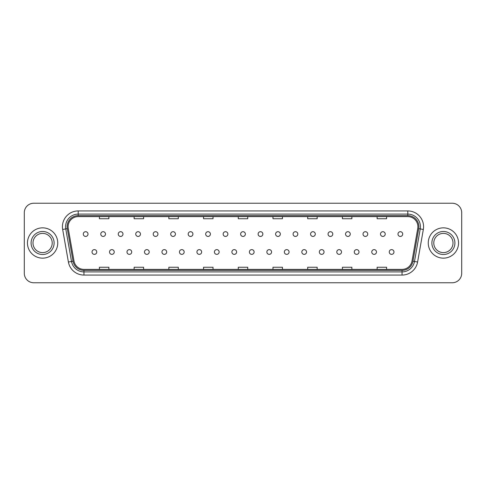 <?xml version="1.0" encoding="UTF-8"?>
<svg xmlns="http://www.w3.org/2000/svg" width="486" height="486" viewBox="0 0 486 486"><rect width="100%" height="100%" fill="white"/><g stroke="black" fill="none" stroke-linecap="round" stroke-linejoin="round"><path stroke-width="0.73" d="M109.508 251.997A2.369 2.369 0 0 0 111.877 254.36A2.369 2.369 0 0 0 114.24 251.997A2.369 2.369 0 0 0 111.877 249.628A2.369 2.369 0 0 0 109.508 251.997M126.992 251.997A2.369 2.369 0 0 0 129.361 254.36A2.369 2.369 0 0 0 131.724 251.997A2.369 2.369 0 0 0 129.361 249.628A2.369 2.369 0 0 0 126.992 251.997M144.476 251.997A2.369 2.369 0 0 0 146.839 254.36A2.369 2.369 0 0 0 149.208 251.997A2.369 2.369 0 0 0 146.839 249.628A2.369 2.369 0 0 0 144.476 251.997M161.96 251.997A2.369 2.369 0 0 0 164.323 254.36A2.369 2.369 0 0 0 166.692 251.997A2.369 2.369 0 0 0 164.323 249.628A2.369 2.369 0 0 0 161.96 251.997M179.443 251.997A2.369 2.369 0 0 0 181.807 254.36A2.369 2.369 0 0 0 184.176 251.997A2.369 2.369 0 0 0 181.807 249.628A2.369 2.369 0 0 0 179.443 251.997M196.927 251.997A2.369 2.369 0 0 0 199.29 254.36A2.369 2.369 0 0 0 201.66 251.997A2.369 2.369 0 0 0 199.29 249.628A2.369 2.369 0 0 0 196.927 251.997M214.411 251.997A2.369 2.369 0 0 0 216.774 254.36A2.369 2.369 0 0 0 219.143 251.997A2.369 2.369 0 0 0 216.774 249.628A2.369 2.369 0 0 0 214.411 251.997M231.889 251.997A2.369 2.369 0 0 0 234.258 254.36A2.369 2.369 0 0 0 236.627 251.997A2.369 2.369 0 0 0 234.258 249.628A2.369 2.369 0 0 0 231.889 251.997M249.373 251.997A2.369 2.369 0 0 0 251.742 254.36A2.369 2.369 0 0 0 254.111 251.997A2.369 2.369 0 0 0 251.742 249.628A2.369 2.369 0 0 0 249.373 251.997M266.857 251.997A2.369 2.369 0 0 0 269.226 254.36A2.369 2.369 0 0 0 271.589 251.997A2.369 2.369 0 0 0 269.226 249.628A2.369 2.369 0 0 0 266.857 251.997M284.34 251.997A2.369 2.369 0 0 0 286.71 254.36A2.369 2.369 0 0 0 289.073 251.997A2.369 2.369 0 0 0 286.71 249.628A2.369 2.369 0 0 0 284.34 251.997M301.824 251.997A2.369 2.369 0 0 0 304.193 254.36A2.369 2.369 0 0 0 306.557 251.997A2.369 2.369 0 0 0 304.193 249.628A2.369 2.369 0 0 0 301.824 251.997M319.308 251.997A2.369 2.369 0 0 0 321.677 254.36A2.369 2.369 0 0 0 324.041 251.997A2.369 2.369 0 0 0 321.677 249.628A2.369 2.369 0 0 0 319.308 251.997M336.792 251.997A2.369 2.369 0 0 0 339.161 254.36A2.369 2.369 0 0 0 341.524 251.997A2.369 2.369 0 0 0 339.161 249.628A2.369 2.369 0 0 0 336.792 251.997M354.276 251.997A2.369 2.369 0 0 0 356.639 254.36A2.369 2.369 0 0 0 359.008 251.997A2.369 2.369 0 0 0 356.639 249.628A2.369 2.369 0 0 0 354.276 251.997M371.76 251.997A2.369 2.369 0 0 0 374.123 254.36A2.369 2.369 0 0 0 376.492 251.997A2.369 2.369 0 0 0 374.123 249.628A2.369 2.369 0 0 0 371.76 251.997M389.243 251.997A2.369 2.369 0 0 0 391.607 254.36A2.369 2.369 0 0 0 393.976 251.997A2.369 2.369 0 0 0 391.607 249.628A2.369 2.369 0 0 0 389.243 251.997M92.024 251.997A2.369 2.369 0 0 0 94.393 254.36A2.369 2.369 0 0 0 96.757 251.997A2.369 2.369 0 0 0 94.393 249.628A2.369 2.369 0 0 0 92.024 251.997M100.766 234.07A2.369 2.369 0 0 0 103.135 236.433A2.369 2.369 0 0 0 105.498 234.07A2.369 2.369 0 0 0 103.135 231.701A2.369 2.369 0 0 0 100.766 234.07M118.25 234.07A2.369 2.369 0 0 0 120.619 236.433A2.369 2.369 0 0 0 122.982 234.07A2.369 2.369 0 0 0 120.619 231.701A2.369 2.369 0 0 0 118.25 234.07M135.734 234.07A2.369 2.369 0 0 0 138.097 236.433A2.369 2.369 0 0 0 140.466 234.07A2.369 2.369 0 0 0 138.097 231.701A2.369 2.369 0 0 0 135.734 234.07M153.218 234.07A2.369 2.369 0 0 0 155.581 236.433A2.369 2.369 0 0 0 157.95 234.07A2.369 2.369 0 0 0 155.581 231.701A2.369 2.369 0 0 0 153.218 234.07M170.701 234.07A2.369 2.369 0 0 0 173.065 236.433A2.369 2.369 0 0 0 175.434 234.07A2.369 2.369 0 0 0 173.065 231.701A2.369 2.369 0 0 0 170.701 234.07M188.185 234.07A2.369 2.369 0 0 0 190.548 236.433A2.369 2.369 0 0 0 192.918 234.07A2.369 2.369 0 0 0 190.548 231.701A2.369 2.369 0 0 0 188.185 234.07M205.669 234.07A2.369 2.369 0 0 0 208.032 236.433A2.369 2.369 0 0 0 210.402 234.07A2.369 2.369 0 0 0 208.032 231.701A2.369 2.369 0 0 0 205.669 234.07M223.147 234.07A2.369 2.369 0 0 0 225.516 236.433A2.369 2.369 0 0 0 227.885 234.07A2.369 2.369 0 0 0 225.516 231.701A2.369 2.369 0 0 0 223.147 234.07M240.631 234.07A2.369 2.369 0 0 0 243 236.433A2.369 2.369 0 0 0 245.369 234.07A2.369 2.369 0 0 0 243 231.701A2.369 2.369 0 0 0 240.631 234.07M258.115 234.07A2.369 2.369 0 0 0 260.484 236.433A2.369 2.369 0 0 0 262.853 234.07A2.369 2.369 0 0 0 260.484 231.701A2.369 2.369 0 0 0 258.115 234.07M275.598 234.07A2.369 2.369 0 0 0 277.968 236.433A2.369 2.369 0 0 0 280.331 234.07A2.369 2.369 0 0 0 277.968 231.701A2.369 2.369 0 0 0 275.598 234.07M293.082 234.07A2.369 2.369 0 0 0 295.452 236.433A2.369 2.369 0 0 0 297.815 234.07A2.369 2.369 0 0 0 295.452 231.701A2.369 2.369 0 0 0 293.082 234.07M310.566 234.07A2.369 2.369 0 0 0 312.935 236.433A2.369 2.369 0 0 0 315.299 234.07A2.369 2.369 0 0 0 312.935 231.701A2.369 2.369 0 0 0 310.566 234.07M328.05 234.07A2.369 2.369 0 0 0 330.419 236.433A2.369 2.369 0 0 0 332.782 234.07A2.369 2.369 0 0 0 330.419 231.701A2.369 2.369 0 0 0 328.05 234.07M345.534 234.07A2.369 2.369 0 0 0 347.903 236.433A2.369 2.369 0 0 0 350.266 234.07A2.369 2.369 0 0 0 347.903 231.701A2.369 2.369 0 0 0 345.534 234.07M363.018 234.07A2.369 2.369 0 0 0 365.381 236.433A2.369 2.369 0 0 0 367.75 234.07A2.369 2.369 0 0 0 365.381 231.701A2.369 2.369 0 0 0 363.018 234.07M380.502 234.07A2.369 2.369 0 0 0 382.865 236.433A2.369 2.369 0 0 0 385.234 234.07A2.369 2.369 0 0 0 382.865 231.701A2.369 2.369 0 0 0 380.502 234.07M397.985 234.07A2.369 2.369 0 0 0 400.349 236.433A2.369 2.369 0 0 0 402.718 234.07A2.369 2.369 0 0 0 400.349 231.701A2.369 2.369 0 0 0 397.985 234.07M83.282 234.07A2.369 2.369 0 0 0 85.651 236.433A2.369 2.369 0 0 0 88.015 234.07A2.369 2.369 0 0 0 85.651 231.701A2.369 2.369 0 0 0 83.282 234.07M27.453 243A15.151 15.151 0 0 0 42.604 258.151A15.151 15.151 0 0 0 57.749 243A15.151 15.151 0 0 0 42.604 227.849A15.151 15.151 0 0 0 27.453 243A15.151 15.151 0 0 0 42.604 258.151A15.151 15.151 0 0 0 57.749 243A15.151 15.151 0 0 0 42.604 227.849A15.151 15.151 0 0 0 27.453 243M428.251 243A15.151 15.151 0 0 0 443.396 258.151A15.151 15.151 0 0 0 458.547 243A15.151 15.151 0 0 0 443.396 227.849A15.151 15.151 0 0 0 428.251 243A15.151 15.151 0 0 0 443.396 258.151A15.151 15.151 0 0 0 458.547 243A15.151 15.151 0 0 0 443.396 227.849A15.151 15.151 0 0 0 428.251 243M68.101 226.713A10.097 10.097 0 0 1 78.203 216.616L407.797 216.616A10.097 10.097 0 0 1 417.741 228.469L412 261.037A10.097 10.097 0 0 1 402.056 269.384L83.944 269.384A10.097 10.097 0 0 1 74 261.037L68.259 228.469A10.097 10.097 0 0 1 68.101 226.713M67.123 226.713A11.081 11.081 0 0 0 67.293 228.639L73.034 261.207A11.081 11.081 0 0 0 83.944 270.362L402.056 270.362A11.081 11.081 0 0 0 412.966 261.207L418.707 228.639A11.081 11.081 0 0 0 407.797 215.638L78.203 215.638A11.081 11.081 0 0 0 67.123 226.713M62.664 229.459A15.777 15.777 0 0 1 78.203 210.936L407.797 210.936A15.777 15.777 0 0 1 423.336 229.459L417.596 262.027A15.777 15.777 0 0 1 402.056 275.064L83.944 275.064A15.777 15.777 0 0 1 68.404 262.027L62.664 229.459L65.768 228.906A12.624 12.624 0 0 1 78.203 214.095L407.797 214.095A12.624 12.624 0 0 1 420.232 228.906L414.485 261.474A12.624 12.624 0 0 1 402.056 271.905L83.944 271.905A12.624 12.624 0 0 1 71.515 261.474L65.768 228.906A12.624 12.624 0 0 1 65.58 226.713M461.7 212.704A9.465 9.465 0 0 0 452.235 203.239L33.765 203.239A9.465 9.465 0 0 0 24.3 212.704L24.3 273.296A9.465 9.465 0 0 0 33.765 282.761L452.235 282.761A9.465 9.465 0 0 0 461.7 273.296L461.7 212.704L461.7 273.296M238.268 216.616L238.268 218.755L247.732 218.755L247.732 216.616M203.549 216.616L203.549 218.755L213.02 218.755L213.02 216.616M168.836 216.616L168.836 218.755L178.307 218.755L178.307 216.616M134.124 216.616L134.124 218.755L143.589 218.755L143.589 216.616M99.411 216.616L99.411 218.755L108.876 218.755L108.876 216.616M272.98 216.616L272.98 218.755L282.451 218.755L282.451 216.616M307.693 216.616L307.693 218.755L317.164 218.755L317.164 216.616M342.411 216.616L342.411 218.755L351.876 218.755L351.876 216.616M377.124 216.616L377.124 218.755L386.589 218.755L386.589 216.616M247.732 269.384L247.732 267.245L238.268 267.245L238.268 269.384M213.02 269.384L213.02 267.245L203.549 267.245L203.549 269.384M178.307 269.384L178.307 267.245L168.836 267.245L168.836 269.384M143.589 269.384L143.589 267.245L134.124 267.245L134.124 269.384M108.876 269.384L108.876 267.245L99.411 267.245L99.411 269.384M282.451 269.384L282.451 267.245L272.98 267.245L272.98 269.384M317.164 269.384L317.164 267.245L307.693 267.245L307.693 269.384M351.876 269.384L351.876 267.245L342.411 267.245L342.411 269.384M386.589 269.384L386.589 267.245L377.124 267.245L377.124 269.384M24.3 212.704L24.3 273.296M452.235 203.239L33.765 203.239M33.765 282.761L452.235 282.761M52.221 243A9.617 9.617 0 0 0 42.604 233.383A9.617 9.617 0 0 0 32.987 243A9.617 9.617 0 0 0 42.604 252.617A9.617 9.617 0 0 0 52.221 243A9.617 9.617 0 0 1 42.604 252.617A9.617 9.617 0 0 1 32.987 243M453.013 243A9.617 9.617 0 0 0 443.396 233.383A9.617 9.617 0 0 0 433.779 243A9.617 9.617 0 0 0 443.396 252.617A9.617 9.617 0 0 0 453.013 243A9.617 9.617 0 0 1 443.396 252.617A9.617 9.617 0 0 1 433.779 243M407.797 210.936L407.797 215.638M65.768 228.906L67.293 228.639M83.944 275.064L83.944 270.362M402.056 270.362L402.056 275.064M412.966 261.207L417.596 262.027M68.404 262.027L73.034 261.207M418.707 228.639L423.336 229.459M78.203 210.936L78.203 215.638M54.116 243A11.512 11.512 0 0 0 42.604 231.488A11.512 11.512 0 0 0 31.092 243A11.512 11.512 0 0 0 42.604 254.512A11.512 11.512 0 0 0 54.116 243M454.908 243A11.512 11.512 0 0 0 443.396 231.488A11.512 11.512 0 0 0 431.884 243A11.512 11.512 0 0 0 443.396 254.512A11.512 11.512 0 0 0 454.908 243"/></g></svg>
